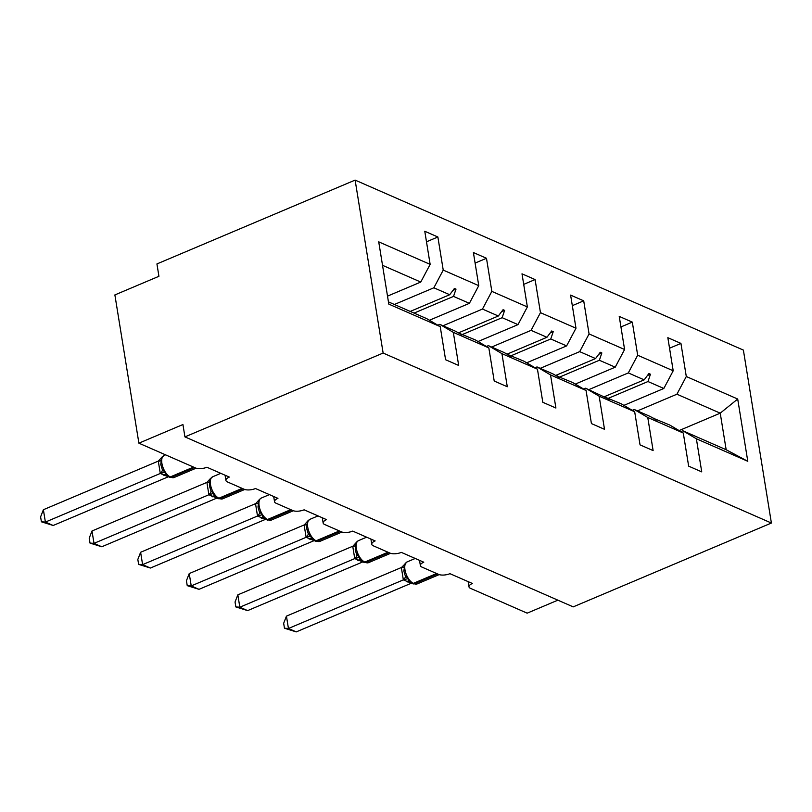 <?xml version="1.0" encoding="UTF-8"?>
<svg xmlns="http://www.w3.org/2000/svg" width="812" height="812" viewBox="0 0 812 812"><rect width="100%" height="100%" fill="white"/><g stroke="black" fill="none" stroke-linecap="round" stroke-linejoin="round"><path stroke-width="1.22" d="M355.118 180.102L156.929 263.941L158.929 276.293L114.878 294.929L138.893 443.169L182.933 424.534L184.933 436.886L573.211 606.879L771.4 523.04L743.386 350.094L355.118 180.102L383.132 353.047L771.4 523.04M557.874 600.169L527.161 613.161L470.452 588.324A8.181 3.248 -9.2 0 1 468.981 586.843A8.181 3.248 -9.2 0 1 472.381 583.483L449.949 573.668A8.181 3.248 170.8 0 1 438.663 574.409L421.834 567.04A8.181 3.248 -9.2 0 1 420.372 565.558A8.181 3.248 -9.2 0 1 423.773 562.198L401.331 552.383A8.181 3.248 170.8 0 1 390.054 553.124L373.226 545.765A8.181 3.248 -9.2 0 1 371.754 544.273A8.181 3.248 -9.2 0 1 375.154 540.924L352.723 531.099A8.181 3.248 170.8 0 1 341.446 531.85L324.617 524.481A8.181 3.248 -9.2 0 1 323.146 522.989A8.181 3.248 -9.2 0 1 326.546 519.639L304.114 509.814A8.181 3.248 170.8 0 1 292.827 510.565L275.999 503.196A8.181 3.248 -9.2 0 1 274.537 501.704A8.181 3.248 -9.2 0 1 277.937 498.355L255.496 488.53A8.181 3.248 170.8 0 1 244.219 489.281L227.39 481.912A8.181 3.248 -9.2 0 1 225.919 480.43A8.181 3.248 -9.2 0 1 229.319 477.07L206.887 467.245A8.181 3.248 170.8 0 1 195.601 467.996L138.893 443.169M394.399 304.48L433.862 287.793L449.706 294.726L410.243 311.422M426.493 241.803L437.871 236.992L443.23 270.102L433.862 287.793M388.451 301.881L426.696 318.629L440.226 326.627L445.585 359.736L458.678 365.461L453.319 332.362L488.834 347.912L475.304 339.903L458.973 333.174M437.8 325.196L439.779 324.353L453.319 332.362M443.007 325.764L482.47 309.067L498.324 316.01L458.445 332.879M475.101 263.088L486.479 258.277L491.839 291.376L482.47 309.067M488.834 347.912L494.203 381.021L507.287 386.745L501.928 353.636L537.453 369.196L523.923 361.188L507.581 354.458M486.408 346.47L488.398 345.638L501.928 353.636M491.625 347.049L531.089 330.352L546.933 337.295L507.053 354.164M523.71 284.373L535.088 279.561L540.457 312.661L531.089 330.352M537.453 369.196L542.812 402.295L555.905 408.03L550.536 374.921L586.061 390.481L572.531 382.472L556.19 375.743M535.027 367.755L537.006 366.922L550.536 374.921M540.234 368.333L579.697 351.637L595.541 358.579L555.672 375.448M572.328 305.657L583.706 300.836L589.065 333.945L579.697 351.637M586.061 390.481L591.42 423.58L604.514 429.315L599.154 396.205L634.679 411.755L621.139 403.757L604.808 397.027M583.635 389.039L585.614 388.207L599.154 396.205M588.842 389.618L628.305 372.921L644.16 379.864L604.28 396.733M620.936 326.942L632.315 322.12L637.674 355.23L628.305 372.921M634.679 411.755L640.039 444.864L653.122 450.599L647.763 417.49L683.288 433.04L688.647 466.149L701.741 471.873L696.371 438.774L747.791 461.287L726.161 449.736L720.234 413.166L737.702 399.027L747.791 461.287M632.254 410.324L634.233 409.481L647.763 417.49M637.461 410.902L676.924 394.206L720.234 413.166L679.106 430.563M669.545 348.216L680.933 343.405L686.292 376.514L676.924 394.206M680.862 431.608L682.841 430.766L696.371 438.774M440.226 326.627L388.806 304.114L378.727 241.854L430.147 264.367L424.777 231.258L437.871 236.992M430.147 264.367L420.768 282.058L387.517 296.126M443.23 270.102L478.755 285.651L473.396 252.542L486.479 258.277M478.755 285.651L469.387 303.343L429.436 320.243M491.839 291.376L527.364 306.936L522.004 273.827L535.088 279.561M527.364 306.936L517.995 324.627L478.045 341.527M540.457 312.661L575.982 328.221L570.613 295.111L583.706 300.836M575.982 328.221L566.603 345.912L526.653 362.812M589.065 333.945L624.59 349.495L619.231 316.396L632.315 322.12M624.59 349.495L615.222 367.186L575.272 384.096M637.674 355.23L673.199 370.779L667.84 337.68L680.933 343.405M686.292 376.514L737.702 399.027M414.069 313.097L453.532 296.4L469.387 303.343M439.779 324.353L455.633 331.296L461.967 334.869L459.46 332.971M453.532 296.4L456.009 289.102L454.446 288.422L449.706 294.726M462.688 334.382L502.151 317.685L517.995 324.627M488.398 345.638L504.242 352.581L510.586 356.153L508.068 354.255M502.151 317.685L504.617 310.387L503.064 309.707L498.324 316.01M511.296 355.666L550.759 338.969L566.603 345.912M537.006 366.922L552.86 373.855L559.194 377.438L556.687 375.53M550.759 338.969L553.226 331.672L551.673 330.981L546.933 337.295M559.904 376.951L599.368 360.254L615.222 367.186M585.614 388.207L609.365 399.402L605.295 396.814M599.368 360.254L601.844 352.946L600.281 352.266L595.541 358.579M608.523 398.225L647.986 381.538L663.83 388.471L623.88 405.371M653.416 418.302L669.758 425.041L683.288 433.04M634.233 409.481L650.077 416.424L656.421 419.997L653.904 418.099M647.986 381.538L650.453 374.23L648.9 373.55L644.16 379.864M673.199 370.779L663.83 388.471M682.841 430.766L726.161 449.736M382.523 265.311L420.768 282.058M383.132 353.047L184.933 436.886M647.418 375.52L650.453 374.23M598.809 354.235L601.844 352.946M550.191 332.95L553.226 331.672M501.583 311.666L504.617 310.387M452.974 290.381L456.009 289.102M405.178 563.345L403.828 570.897L405.005 575.089L407.918 578.621L408.822 581.148L412.821 583.777A2.73 2.131 -66.4 0 0 414.313 583.747A11.723 5.643 67.1 0 0 417.165 583.919L439.18 574.612M286.443 616.135L288.443 628.488L296.238 631.898L284.464 628.224L283.662 623.291L286.443 616.135L401.544 567.446L407.096 561.914A11.723 5.643 67.1 0 0 404.965 569.78A11.723 5.643 67.1 0 0 413.379 583.341A2.73 2.131 113.6 0 1 411.887 583.361M284.464 628.224L288.443 628.488L403.351 579.88L401.351 567.527M296.238 631.898L411.339 583.209L403.351 579.88M407.918 578.621L403.544 579.798M356.387 553.794L359.31 557.337L360.203 559.864L364.212 562.493A2.73 2.131 -66.4 0 0 365.704 562.462A11.723 5.643 67.1 0 0 368.557 562.645L390.572 553.327M237.835 594.851L239.834 607.203L247.63 610.614L235.845 606.94L235.044 602.007L237.835 594.851L352.936 546.161L356.813 541.898L356.011 542.873L355.22 549.612L356.397 553.804M235.845 606.94L239.834 607.203L354.742 558.595L352.733 546.243M247.63 610.614L362.731 561.924L354.742 558.595M356.57 542.061L358.478 540.63A11.723 5.643 67.1 0 0 356.346 548.496A11.723 5.643 67.1 0 0 364.771 562.056A2.73 2.131 113.6 0 1 363.279 562.087M359.31 557.337L354.935 558.514M311.595 538.579L314.66 540.802A2.73 2.131 113.6 0 0 316.162 540.772A11.723 5.643 67.1 0 1 307.738 527.211A11.723 5.643 67.1 0 1 309.869 519.345L307.403 521.588L306.601 528.338L308.113 533.271L312.387 538.945M189.226 573.566L191.226 585.919L199.011 589.329L187.237 585.655L186.435 580.722L189.226 573.566L304.317 524.877L307.961 520.786M187.237 585.655L191.226 585.919L306.124 537.311L304.124 524.958M199.011 589.329L314.112 540.64L306.124 537.311M310.702 536.052L306.317 537.229M259.17 511.225L262.083 514.778L262.986 517.305L266.986 519.924A2.73 2.131 -66.4 0 0 268.478 519.903A11.723 5.643 67.1 0 0 271.33 520.076L293.345 510.758M140.608 552.282L142.607 564.634L150.403 568.045L138.619 564.37L137.827 559.438L140.608 552.282L255.709 503.592L259.586 499.329L258.784 500.314L257.993 507.053L259.17 511.235M138.619 564.37L142.607 564.634L257.516 516.026L255.516 503.673M150.403 568.045L265.504 519.355L257.516 516.026M259.343 499.502L261.261 498.06A11.723 5.643 67.1 0 0 259.13 505.937A11.723 5.643 67.1 0 0 267.544 519.487A2.73 2.131 113.6 0 1 266.052 519.518M262.083 514.778L257.708 515.945M217.443 498.233A2.73 2.131 113.6 0 0 218.935 498.203A11.723 5.643 67.1 0 1 210.511 484.652A11.723 5.643 67.1 0 1 212.642 476.786L210.186 479.019L209.384 485.769L210.887 490.712L213.475 493.493L214.368 496.01L218.377 498.639A2.73 2.131 -66.4 0 0 219.869 498.619A11.723 5.643 67.1 0 0 222.721 498.791L244.737 489.474M92 530.997L93.999 543.36L101.784 546.77L90.01 543.096L89.208 538.153L92 530.997L206.898 482.399L210.734 478.217M90.01 543.096L93.999 543.36L208.897 494.752L206.898 482.399M101.784 546.77L216.895 498.071L208.897 494.752M213.475 493.493L209.1 494.66M168.825 476.948A2.73 2.131 113.6 0 0 170.327 476.918A11.723 5.643 67.1 0 1 161.903 463.368A11.723 5.643 67.1 0 1 164.034 455.502L161.568 457.735L160.766 464.484L162.278 469.427L164.866 472.208L165.76 474.736L169.759 477.365A2.73 2.131 -66.4 0 0 171.261 477.334A11.723 5.643 67.1 0 0 174.103 477.507L196.128 468.189M43.381 509.723L45.391 522.075L53.176 525.486L41.402 521.812L40.6 516.879L43.381 509.723L158.289 461.114L162.126 456.933M41.402 521.812L45.391 522.075L160.289 473.467L158.289 461.114M53.176 525.486L168.277 476.796L160.289 473.467M164.866 472.208L160.482 473.376M436.612 573.516L413.379 583.341L414.313 583.747L437.546 573.922M403.3 579.788A5.999 3.146 153.2 0 0 405.34 575.84M401.341 567.639A5.999 1.401 -173.9 0 0 403.716 567.05M408.964 581.301A5.999 4.689 -66.4 0 0 406.325 581.575M409.299 581.615A5.999 4.689 -66.4 0 0 407.259 581.981M387.994 552.231L364.771 562.056L365.704 562.462L388.938 552.637M354.692 558.504A5.999 3.146 153.2 0 0 356.722 554.555M352.723 546.354A5.999 1.401 -173.9 0 0 355.098 545.765M360.355 560.016A5.999 4.689 -66.4 0 0 357.716 560.29M360.69 560.331A5.999 4.689 -66.4 0 0 358.65 560.696M339.386 530.947L316.162 540.772L317.096 541.178A11.723 5.643 67.1 0 0 319.938 541.36L341.964 532.043M314.66 540.802L315.594 541.208A2.73 2.131 -66.4 0 0 317.096 541.178L340.319 531.352M306.083 537.229A5.999 3.146 153.2 0 0 308.113 533.271M304.114 525.07A5.999 1.401 -173.9 0 0 306.489 524.481M311.747 538.732A5.999 4.689 -66.4 0 0 309.098 539.006M312.082 539.046A5.999 4.689 -66.4 0 0 310.032 539.412M290.777 509.662L267.544 519.487L268.478 519.903L291.711 510.068M257.465 515.945A5.999 3.146 153.2 0 0 259.505 511.996M255.496 503.785A5.999 1.401 -173.9 0 0 257.881 503.207M263.129 517.447A5.999 4.689 -66.4 0 0 260.49 517.721M263.464 517.772A5.999 4.689 -66.4 0 0 261.423 518.127M242.159 488.377L218.935 498.203L219.869 498.619L243.092 488.794M208.857 494.66A5.999 3.146 153.2 0 0 210.887 490.712M206.887 482.511A5.999 1.401 -173.9 0 0 209.263 481.922M214.52 496.162A5.999 4.689 -66.4 0 0 211.881 496.436M214.855 496.487A5.999 4.689 -66.4 0 0 212.815 496.853M193.55 467.093L170.327 476.918L171.261 477.334L194.484 467.509M160.248 473.376A5.999 3.146 153.2 0 0 162.278 469.427M158.279 461.226A5.999 1.401 -173.9 0 0 160.654 460.637M165.912 474.878A5.999 4.689 -66.4 0 0 163.263 475.152M166.247 475.203A5.999 4.689 -66.4 0 0 164.197 475.568M468.981 586.843L468.138 581.625M420.372 565.558L419.52 560.341M371.754 544.273L370.911 539.056M323.146 522.989L322.303 517.782M274.537 501.704L273.685 496.497M225.919 480.43L225.076 475.213M407.096 561.914L415.236 558.463M412.821 583.777L417.165 583.919M408.822 581.148L409.613 581.514M358.478 540.63L366.628 537.189M364.212 562.493L368.557 562.645M360.213 559.864L360.995 560.229M309.869 519.345L318.02 515.904M315.594 541.208L319.938 541.36M261.261 498.06L269.401 494.62M266.986 519.924L271.33 520.076M262.986 517.305L263.778 517.66M212.642 476.786L220.793 473.335M218.377 498.639L222.721 498.791M214.378 496.02L215.16 496.376M164.034 455.502L165.577 454.852M169.759 477.365L174.103 477.507M165.76 474.736L166.551 475.091"/></g></svg>
